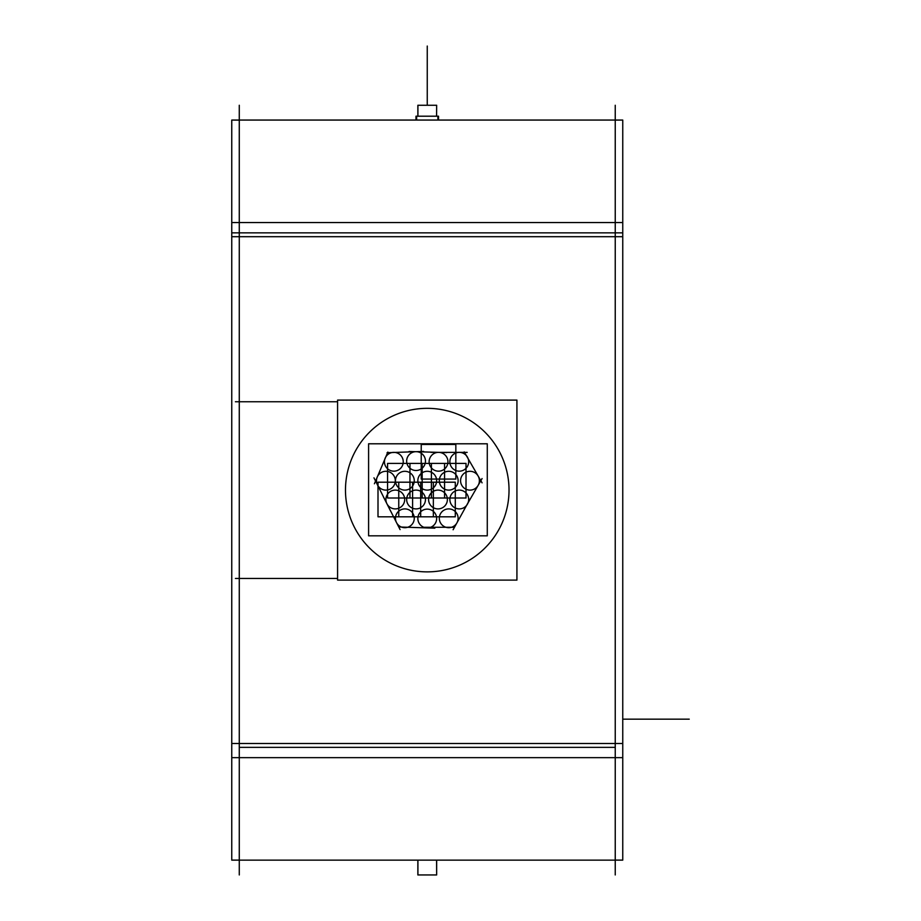 <?xml version="1.0" encoding="UTF-8"?>
<svg xmlns="http://www.w3.org/2000/svg" width="921" height="921" viewBox="0 0 921 921"><rect width="100%" height="100%" fill="white"/><g stroke="black" fill="none" stroke-linecap="round" stroke-linejoin="round"><path stroke-width="1.38" d="M239.276 874.95L239.276 105.259M615.24 874.95L615.24 105.259M239.276 120.121L231.758 120.064L231.758 860.145L622.757 860.145L622.757 858.694M239.276 860.087L231.758 860.087L231.758 858.694M622.757 743.512L231.758 743.512M231.758 757.649L622.757 757.649L622.757 860.145M622.757 860.087L615.24 860.087M231.758 222.56L622.757 222.56L622.757 757.649M235.419 578.457L337.581 578.457M416.626 120.064L416.626 116.207L415.981 116.207L438.534 116.207L437.889 116.207L438.534 116.207L438.534 120.064L438.534 116.207M437.889 120.064L437.889 116.207M231.758 120.064L622.757 120.064L622.757 222.56M622.757 120.064L615.24 120.121M622.757 236.697L231.758 236.697M337.581 401.752L235.419 401.752M409.787 506.504A9.394 9.394 0 0 1 409.292 492.977A9.394 9.394 0 0 1 422.831 492.977A9.394 9.394 0 0 1 422.325 506.504M422.325 492.505A9.394 9.394 0 0 1 422.831 506.02A9.394 9.394 0 0 1 409.292 506.02A9.394 9.394 0 0 1 409.787 492.505M398.758 516.808L398.758 482.201L433.354 482.201L433.354 516.808L398.758 516.808M431.719 506.504A9.394 9.394 0 0 1 431.212 492.977A9.394 9.394 0 0 1 444.751 492.977A9.394 9.394 0 0 1 444.256 506.504M444.256 492.505A9.394 9.394 0 0 1 444.751 506.02A9.394 9.394 0 0 1 431.212 506.02A9.394 9.394 0 0 1 431.719 492.505M420.678 516.808L420.678 482.201L455.285 482.201L455.285 516.808L420.678 516.808M420.989 487.704A9.394 9.394 0 0 1 420.483 474.177A9.394 9.394 0 0 1 434.021 474.177A9.394 9.394 0 0 1 433.526 487.704M433.526 473.705A9.394 9.394 0 0 1 434.021 487.232A9.394 9.394 0 0 1 420.483 487.232A9.394 9.394 0 0 1 420.989 473.705M409.96 498.008L409.96 463.401L444.555 463.401L444.555 498.008L409.96 498.008M387.58 468.766A9.394 9.394 0 0 1 387.085 455.239A9.394 9.394 0 0 1 400.612 455.239A9.394 9.394 0 0 1 400.117 468.766M452.994 506.504A9.394 9.394 0 0 1 452.499 492.977A9.394 9.394 0 0 1 466.038 492.977A9.394 9.394 0 0 1 465.531 506.504M465.531 492.505A9.394 9.394 0 0 1 466.038 506.02A9.394 9.394 0 0 1 452.499 506.02A9.394 9.394 0 0 1 452.994 492.505M368.596 535.826L368.596 443.784L487.278 443.784L487.278 535.826L487.278 443.784L368.596 443.784L487.278 443.784L487.278 535.826L487.278 443.784L368.596 443.784L487.278 443.784L487.278 535.826L487.278 443.784L368.596 443.784L487.278 443.784L487.278 535.826L487.278 443.784L368.596 443.784L487.278 443.784L487.278 535.826L368.596 535.826L368.596 443.784L368.596 535.826L487.278 535.826L368.596 535.826L368.596 443.784L368.596 535.826L487.278 535.826L368.596 535.826L368.596 443.784L368.596 535.826L487.278 535.826L368.596 535.826L368.596 443.784L368.596 535.826L487.278 535.826L368.596 535.826M420.989 525.523A9.394 9.394 0 0 1 420.483 512.007A9.394 9.394 0 0 1 434.021 512.007A9.394 9.394 0 0 1 433.526 525.523M433.526 511.523A9.394 9.394 0 0 1 434.021 525.051A9.394 9.394 0 0 1 420.483 525.051A9.394 9.394 0 0 1 420.989 511.523M337.581 580.115L337.581 400.094L516.923 400.094L516.923 580.115L337.581 580.115M345.859 497.996A81.773 81.773 0 0 1 427.252 408.337A81.773 81.773 0 0 1 508.645 497.996M508.645 482.213A81.773 81.773 0 0 1 427.252 571.872A81.773 81.773 0 0 1 345.859 482.213M470.412 498.48L453.109 529.759M454.986 511.293A9.394 9.394 0 0 1 455.481 524.82A9.394 9.394 0 0 1 441.942 524.82A9.394 9.394 0 0 1 442.437 511.293M442.437 525.304A9.394 9.394 0 0 1 441.942 511.777A9.394 9.394 0 0 1 455.481 511.777A9.394 9.394 0 0 1 454.986 525.304M453.8 527.273L422.797 527.273M434.839 528.182L399.783 527.008M411.134 511.293A9.394 9.394 0 0 1 411.629 524.82A9.394 9.394 0 0 1 398.102 524.82A9.394 9.394 0 0 1 398.597 511.293M398.597 525.304A9.394 9.394 0 0 1 398.102 511.777A9.394 9.394 0 0 1 411.629 511.777A9.394 9.394 0 0 1 411.134 525.304M400.082 529.598L383.343 496.73M390.458 510.833L373.961 477.838M392.173 473.705A9.394 9.394 0 0 1 392.668 487.232A9.394 9.394 0 0 1 379.13 487.232A9.394 9.394 0 0 1 379.625 473.705M379.625 487.704A9.394 9.394 0 0 1 379.13 474.177A9.394 9.394 0 0 1 392.668 474.177A9.394 9.394 0 0 1 392.173 487.704M374.41 483.778L387.856 452.073M387.062 452.718L423.625 451.417M409.787 468.087A9.394 9.394 0 0 1 409.292 454.56A9.394 9.394 0 0 1 422.831 454.56A9.394 9.394 0 0 1 422.325 468.087M422.325 454.088A9.394 9.394 0 0 1 422.831 467.615A9.394 9.394 0 0 1 409.292 467.615A9.394 9.394 0 0 1 409.787 454.088M409.051 451.497L446.708 452.602M430.913 452.372L467.166 452.372M452.994 468.766A9.394 9.394 0 0 1 452.499 455.239A9.394 9.394 0 0 1 466.038 455.239A9.394 9.394 0 0 1 465.531 468.766M465.531 454.767A9.394 9.394 0 0 1 466.038 468.294A9.394 9.394 0 0 1 452.499 468.294A9.394 9.394 0 0 1 452.994 454.767M464.219 451.9L482.074 482.846M463.712 487.704A9.394 9.394 0 0 1 463.217 474.177A9.394 9.394 0 0 1 476.756 474.177A9.394 9.394 0 0 1 476.249 487.704M476.249 473.705A9.394 9.394 0 0 1 476.756 487.232A9.394 9.394 0 0 1 463.217 487.232A9.394 9.394 0 0 1 463.712 473.705M482.074 478.563L464.08 509.739M400.117 454.767A9.394 9.394 0 0 1 400.612 468.294A9.394 9.394 0 0 1 387.085 468.294A9.394 9.394 0 0 1 387.58 454.767M389.03 506.504A9.394 9.394 0 0 1 388.535 492.977A9.394 9.394 0 0 1 402.063 492.977A9.394 9.394 0 0 1 401.568 506.504M401.568 492.505A9.394 9.394 0 0 1 402.063 506.02A9.394 9.394 0 0 1 388.535 506.02A9.394 9.394 0 0 1 389.03 492.505M378.001 516.808L378.001 482.201L412.596 482.201L412.596 516.808L378.001 516.808M442.437 487.704A9.394 9.394 0 0 1 441.942 474.177A9.394 9.394 0 0 1 455.481 474.177A9.394 9.394 0 0 1 454.986 487.704M454.986 473.705A9.394 9.394 0 0 1 455.481 487.232A9.394 9.394 0 0 1 441.942 487.232A9.394 9.394 0 0 1 442.437 473.705M431.408 498.008L431.408 463.401L466.014 463.401L466.014 498.008L431.408 498.008M398.597 487.704A9.394 9.394 0 0 1 398.102 474.177A9.394 9.394 0 0 1 411.629 474.177A9.394 9.394 0 0 1 411.134 487.704M411.134 473.705A9.394 9.394 0 0 1 411.629 487.232A9.394 9.394 0 0 1 398.102 487.232A9.394 9.394 0 0 1 398.597 473.705M387.568 498.008L387.568 463.401L422.163 463.401L422.163 498.008L387.568 498.008M432.26 468.766A9.394 9.394 0 0 1 431.765 455.239A9.394 9.394 0 0 1 445.304 455.239A9.394 9.394 0 0 1 444.808 468.766M444.808 454.767A9.394 9.394 0 0 1 445.304 468.294A9.394 9.394 0 0 1 431.765 468.294A9.394 9.394 0 0 1 432.26 454.767M421.231 479.07L421.231 444.463L455.837 444.463L455.837 479.07L421.231 479.07M417.927 116.207L417.927 105.259L436.658 105.259L436.589 116.207M417.927 860.145L417.927 874.95L417.858 860.145L417.858 874.95L436.658 874.95L436.589 860.145M615.24 232.852L239.276 232.852L615.24 232.852M615.24 747.357L239.276 747.357L615.24 747.357M622.757 719.163L689.242 719.163L622.757 719.163M427.252 105.259L427.252 46.05L427.252 105.259M622.757 232.852L231.758 232.852M436.658 860.145L436.658 874.95L436.658 860.145M415.981 120.064L415.981 116.207L415.981 120.064M417.858 105.259L417.858 116.207L417.858 105.259"/></g></svg>

